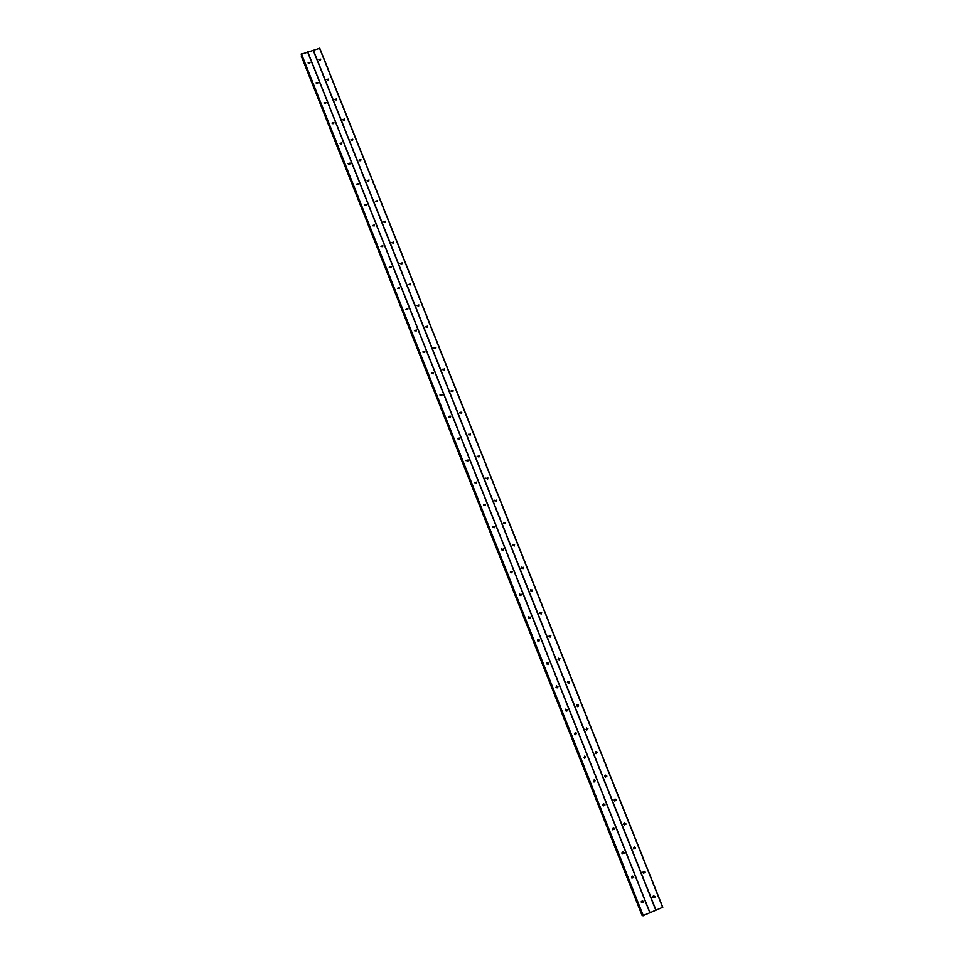 <?xml version="1.0" encoding="UTF-8"?>
<svg xmlns="http://www.w3.org/2000/svg" width="964" height="964" viewBox="0 0 964 964"><rect width="100%" height="100%" fill="white"/><g stroke="black" fill="none" stroke-linecap="round" stroke-linejoin="round"><path stroke-width="1.45" d="M652.833 897.231L652.821 896.351L654.833 896.363L654.833 897.243L652.833 897.231M653.845 895.64L654.146 896.954L653.098 897.641M643.109 872.842L643.072 872.022L645.109 871.986L645.133 872.806L643.109 872.842M644.085 871.263L644.446 872.553L643.434 873.3M633.432 848.585L633.396 847.826L635.433 847.742L635.469 848.513L633.432 848.585M634.372 847.031L634.818 848.32L633.842 849.103M623.829 824.473L623.768 823.762L625.817 823.642L625.865 824.365L623.829 824.473M624.708 822.931L625.238 824.22L624.298 825.039M614.261 800.506L614.213 799.831L616.261 799.674L616.309 800.361L614.261 800.506M615.08 798.975L615.707 800.265L614.827 801.108M604.765 776.671L604.693 776.032L606.754 775.851L606.814 776.49L604.765 776.671M605.513 775.164L606.223 776.442L605.416 777.309M595.318 752.968L597.294 752.149L595.318 752.968M595.981 751.498L596.8 752.764L596.053 753.631M585.919 729.399L587.895 728.591L585.919 729.399M586.498 727.965L587.425 729.23L586.763 730.085M576.58 705.961L578.557 705.166L576.58 705.961M577.075 704.576L578.026 705.274L577.532 706.66M567.29 682.657L569.254 681.873L567.29 682.657M567.688 681.343L568.76 682.03L568.35 683.356M558.048 659.484L560.012 658.701L558.048 659.484M558.361 658.231L559.542 658.918L559.216 660.171M548.865 636.445L550.83 635.674L548.865 636.445M549.094 635.276L550.372 635.927L550.131 637.096M539.72 613.526L541.684 612.767L539.72 613.526M539.888 612.441L541.25 613.068L541.081 614.152M530.646 590.739L532.598 589.98L530.646 590.739M530.742 589.751L532.188 590.342L532.08 591.33M521.608 568.073L523.56 567.326L521.608 568.073M521.657 567.181L523.163 567.724L523.115 568.627M512.619 545.54L514.571 544.805L512.619 545.54M512.631 544.744L514.198 545.25L514.186 546.058M503.69 523.127L505.642 522.392L503.69 523.127M503.666 522.416L505.305 523.609M494.797 500.846L496.749 500.111L494.797 500.846M494.761 500.22L496.46 501.28M485.964 478.674L487.904 477.951L485.964 478.674M485.904 478.132L487.651 479.084M477.18 456.635L479.12 455.924L477.18 456.635M477.108 456.165L478.891 457.008M468.432 434.704L470.372 434.005L468.432 434.704M468.359 434.318L470.167 435.065M459.744 412.905L461.684 412.206L459.744 412.905M459.671 412.58L461.491 413.243M451.092 391.215L453.032 390.528L451.092 391.215M451.032 390.962L452.851 391.541M442.5 369.646L444.428 368.959L442.5 369.646M442.44 369.453L444.259 369.959M433.945 348.197L435.873 347.51L433.945 348.197M433.896 348.052L435.704 348.498M425.437 326.856L427.365 326.181L425.437 326.856M425.413 326.772L427.209 327.158M416.978 305.624L418.894 304.961L416.978 305.624M416.966 305.588L418.738 305.925M408.567 284.525L410.483 283.862L408.567 284.525L410.327 284.814L408.567 284.525M400.193 263.521L402.108 262.871L400.193 263.521M400.217 263.582L401.94 263.823L400.229 263.606M391.866 242.639L393.77 241.988L391.866 242.639M391.914 242.735L393.613 242.94M383.588 221.865L385.492 221.226L383.588 221.865M383.648 221.997L385.323 222.178M375.345 201.199L377.31 200.789L375.345 201.199M375.43 201.368L377.069 201.512M367.151 180.642L369.055 180.015L367.151 180.642M367.26 180.846L368.863 180.967M358.994 160.193L360.898 159.578L358.994 160.193M359.138 160.434L360.705 160.53M350.884 139.852L352.788 139.238L350.884 139.852M351.065 140.129L352.583 140.202M342.823 119.62L344.714 119.018L342.823 119.62M343.027 119.934L344.497 119.982M334.797 99.497L336.689 98.894L334.797 99.497M335.026 99.834L336.46 99.87M326.82 79.47L328.748 79.06L326.82 79.47M327.073 79.831L328.447 79.855M318.879 59.551L320.807 59.141L318.879 59.551M319.168 59.949L320.494 59.949M641.361 902.184L641.349 901.328L643.374 901.316L643.386 902.171L641.361 902.184M642.434 900.593L642.711 901.858L641.626 902.581M631.661 877.746L631.625 876.951L633.661 876.879L633.697 877.686L631.661 877.746M632.685 876.168L633.047 877.421L631.986 878.192M622.009 853.441L621.961 852.706L624.009 852.598L624.057 853.345L622.009 853.441M622.985 851.875L623.431 853.128L622.395 853.947M612.417 829.281L612.357 828.594L614.417 828.438L614.466 829.148L612.417 829.281M613.345 827.727L613.863 828.992L612.875 829.835M602.874 805.265L602.813 804.615L604.874 804.434L604.934 805.085L602.874 805.265M603.741 803.723L604.356 804.988L603.428 805.856M593.39 781.37L595.391 780.551L593.39 781.37M594.173 779.864L594.896 781.117L594.029 782.009M583.967 757.632L585.955 756.812L583.967 757.632M584.666 756.138L585.485 757.391L584.702 758.294M574.592 734.014L576.568 733.206L574.592 734.014M575.195 732.568L576.123 733.809L575.436 734.701M565.266 710.528L567.242 709.733L565.266 710.528M565.784 709.13L566.748 709.829L566.217 711.227M555.987 687.175L557.975 686.392L555.987 687.175M556.409 685.85L557.493 686.537L557.059 687.874M546.769 663.955L548.745 663.172L546.769 663.955M547.106 662.702L548.287 663.377L547.95 664.642M537.599 640.867L539.575 640.096L537.599 640.867M537.852 639.698L539.141 640.349L538.888 641.518M528.489 617.912L530.453 617.141L528.489 617.912M528.658 616.827L530.043 617.442L529.863 618.526M519.415 595.077L521.391 594.318L519.415 595.077M519.524 594.089L520.994 594.668L520.885 595.656M510.402 572.375L512.366 571.616L510.402 572.375M510.45 571.483L511.992 572.014L511.944 572.905M501.437 549.793L503.401 549.046L501.437 549.793M501.449 548.998L503.039 549.492L503.039 550.287M492.52 527.344L494.484 526.597L492.52 527.344M492.496 526.645L494.171 527.79M483.651 505.003L485.603 504.28L483.651 505.003M483.603 504.401L485.338 505.425M474.83 482.795L476.782 482.072L474.83 482.795M474.77 482.277L476.553 483.181M466.07 460.708L468.01 459.997L466.07 460.708M465.998 460.262L467.805 461.069M457.346 438.741L459.286 438.042L457.346 438.741M457.273 438.367L459.105 439.078M448.67 416.894L450.61 416.195L448.67 416.894M448.597 416.593L450.441 417.219M440.042 395.168L441.982 394.481L440.042 395.168M439.982 394.927L441.825 395.469M431.462 373.562L433.39 372.875L431.462 373.562M431.402 373.381L433.246 373.851M422.919 352.065L424.859 351.39L422.919 352.065M422.883 351.944L424.714 352.354M414.436 330.688L416.364 330.013L414.436 330.688M414.412 330.616L416.219 330.965M405.989 309.42L407.917 308.757L405.989 309.42M405.989 309.408L407.784 309.697M397.59 288.272L399.518 287.621L397.59 288.272L399.373 288.549M389.239 267.245L391.227 266.847L389.239 267.245M390.998 267.546L389.287 267.329L391.023 267.522M380.937 246.314L382.853 245.675L380.937 246.314M380.985 246.423L382.696 246.603M372.67 225.504L374.586 224.865L372.67 225.504M372.743 225.648L374.43 225.793M364.452 204.802L366.416 204.38L364.452 204.802M364.549 204.983L366.2 205.103M356.27 184.208L358.234 183.787L356.27 184.208M356.391 184.425L358.006 184.522M348.137 163.723L350.04 163.109L348.137 163.723M348.293 163.976L349.86 164.049M340.051 143.347L342.003 142.925L340.051 143.347M340.22 143.636L341.75 143.684M332.002 123.079L333.893 122.476L332.002 123.079M332.206 123.392L333.689 123.428M323.988 102.919L325.94 102.497L323.988 102.919M324.229 103.256L325.663 103.269M316.023 82.856L317.963 82.434L316.023 82.856M316.3 83.229L317.686 83.229M308.106 62.901L310.034 62.491L308.106 62.901M308.408 63.299L309.733 63.287M332.568 123.633L333.327 123.645M340.497 143.841L341.485 143.877M348.486 164.169L349.655 164.217M356.535 184.582L357.849 184.654M364.645 205.115L366.079 205.212M372.815 225.745L374.345 225.877M381.021 246.483L382.66 246.651M397.626 288.284L399.361 288.525M406.073 309.311L407.724 309.589M414.568 330.459L416.135 330.748M423.148 351.715L424.57 352.029M431.788 373.092L433.041 373.417M440.512 394.601L441.548 394.903M449.344 416.243L450.055 416.484M343.401 120.175L344.112 120.199M351.342 140.358L352.282 140.395M359.355 160.639L360.476 160.699M367.417 181.015L368.694 181.112M375.538 201.512L376.948 201.633M383.72 222.106L385.238 222.262M391.95 242.808L393.553 243M417.026 305.528L418.701 305.841M425.546 326.627L427.124 326.977M434.137 347.847L435.595 348.209M442.789 369.188L444.091 369.561M451.514 390.661L452.634 391.01M460.334 412.255L461.19 412.568M578.304 705.781L578.159 706.491M569.037 682.476L568.965 683.115M567.037 710.311L566.904 711.022M557.794 686.958L557.722 687.585M642.904 915.74L301.214 54.249L642.904 915.74L662.798 907.22L319.759 48.248L301.226 54.273M301.72 55.514L301.298 56.141L641.988 915.27L642.687 915.185M641.988 915.258L301.298 56.141M313.204 50.261L655.833 910.245M307.769 51.948L650.037 912.763M313.36 50.116L656.05 910.197M319.542 48.2L662.63 907.341M301.202 53.996L643.024 915.8M301.407 53.815L643.313 915.728M307.6 51.899L649.917 912.86M301.286 55.804L642.144 915.342M301.346 55.743L642.229 915.33M433.463 373.14L433.294 373.779M442.042 394.758L441.837 395.445M450.682 416.484L450.441 417.195M459.358 438.343L459.093 439.006M468.082 460.31L467.805 460.925M614.466 829.136L613.863 828.992M624.057 853.345L623.431 853.128M633.697 877.686L633.047 877.421M643.386 902.171L642.711 901.858M435.933 347.787L435.788 348.39M444.488 369.248L444.308 369.899M453.092 390.818L452.875 391.517M461.744 412.508L461.491 413.219M470.444 434.318L470.167 434.993M479.192 456.249L478.891 456.876M616.309 800.361L615.707 800.265M625.865 824.365L625.238 824.22M635.469 848.513L634.818 848.32M645.133 872.806L644.446 872.553M654.833 897.243L654.134 896.942"/></g></svg>
